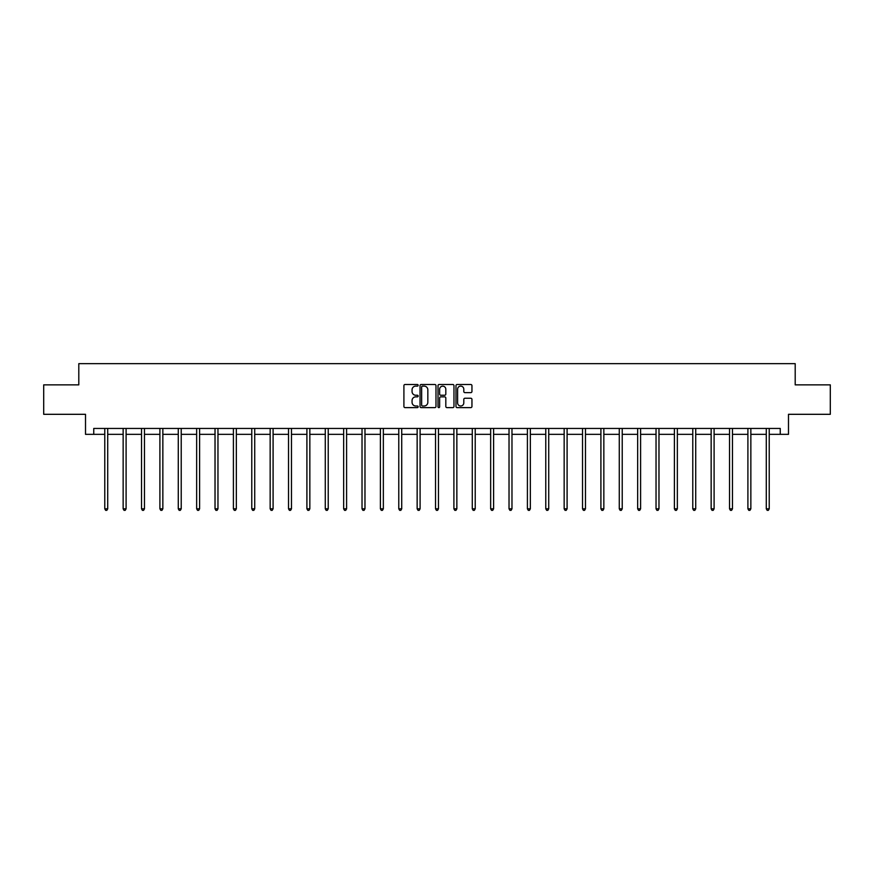 <?xml version="1.0" encoding="UTF-8"?>
<svg xmlns="http://www.w3.org/2000/svg" width="874" height="874" viewBox="0 0 874 874"><rect width="100%" height="100%" fill="white"/><g stroke="black" fill="none" stroke-linecap="round" stroke-linejoin="round"><path stroke-width="1.31" d="M418.154 385.303A0.808 0.808 0 0 0 417.346 384.494L405.055 384.494A1.158 1.158 0 0 0 403.908 385.653L403.908 406.465A1.158 1.158 0 0 0 405.055 407.623L417.346 407.623A0.808 0.808 0 0 0 418.154 406.814A0.808 0.808 0 0 0 417.346 405.995L415.751 405.995A3.704 3.704 0 0 1 412.058 402.302L412.058 400.565A3.704 3.704 0 0 1 415.751 396.862L417.346 396.862A0.808 0.808 0 0 0 418.154 396.053A0.808 0.808 0 0 0 417.346 395.245L415.751 395.245A3.704 3.704 0 0 1 412.058 391.552L412.058 389.815A3.704 3.704 0 0 1 415.751 386.111L417.346 386.111A0.808 0.808 0 0 0 418.154 385.303M470.791 392.644A1.158 1.158 0 0 0 471.949 391.486L471.949 385.653A1.158 1.158 0 0 0 470.791 384.494L457.146 384.494A1.158 1.158 0 0 0 455.988 385.653L455.988 406.465A1.158 1.158 0 0 0 457.146 407.623L470.791 407.623A1.158 1.158 0 0 0 471.949 406.465L471.949 399.407A1.158 1.158 0 0 0 470.791 398.249L464.946 398.249A1.158 1.158 0 0 0 463.799 399.407L463.799 402.903A3.092 3.092 0 0 1 460.707 405.995A3.092 3.092 0 0 1 457.605 402.903L457.605 389.203A3.092 3.092 0 0 1 460.707 386.111A3.092 3.092 0 0 1 463.799 389.203L463.799 391.486A1.158 1.158 0 0 0 464.946 392.644L470.791 392.644M93.758 434.334L93.758 428.446L780.242 428.446L780.242 434.334L788.49 434.334L788.49 414.309L830.3 414.309L830.3 384.866L795.198 384.866L795.198 363.66L78.802 363.66L78.802 384.866L43.7 384.866L43.7 414.309L85.51 414.309L85.51 434.334L104.771 434.334M435.984 385.653A1.158 1.158 0 0 0 434.837 384.494L421.192 384.494A1.158 1.158 0 0 0 420.033 385.653L420.033 406.465A1.158 1.158 0 0 0 421.192 407.623L434.837 407.623A1.158 1.158 0 0 0 435.984 406.465L435.984 385.653M439.163 384.494L452.808 384.494A1.158 1.158 0 0 1 453.967 385.653L453.967 406.465A1.158 1.158 0 0 1 452.808 407.623L446.975 407.623A1.158 1.158 0 0 1 445.816 406.465L445.816 398.02A1.158 1.158 0 0 0 444.658 396.862L440.791 396.862A1.158 1.158 0 0 0 439.633 398.02L439.633 406.814A0.808 0.808 0 0 1 438.824 407.623A0.808 0.808 0 0 1 438.016 406.814L438.016 385.653A1.158 1.158 0 0 1 439.163 384.494M107.721 434.334L123.147 434.334M126.096 434.334L141.522 434.334M144.472 434.334L159.898 434.334M162.848 434.334L178.274 434.334M181.224 434.334L196.65 434.334M199.6 434.334L215.026 434.334M217.965 434.334L233.402 434.334M236.341 434.334L251.778 434.334M254.716 434.334L270.153 434.334M273.092 434.334L288.529 434.334M291.468 434.334L306.905 434.334M309.844 434.334L325.281 434.334M328.22 434.334L343.657 434.334M346.596 434.334L362.022 434.334M364.971 434.334L380.398 434.334M383.347 434.334L398.773 434.334M401.723 434.334L417.149 434.334M420.099 434.334L435.525 434.334M438.475 434.334L453.901 434.334M456.851 434.334L472.277 434.334M475.227 434.334L490.653 434.334M493.602 434.334L509.029 434.334M511.978 434.334L527.404 434.334M530.343 434.334L545.78 434.334M548.719 434.334L564.156 434.334M567.095 434.334L582.532 434.334M585.471 434.334L600.908 434.334M603.847 434.334L619.284 434.334M622.222 434.334L637.659 434.334M640.598 434.334L656.035 434.334M658.974 434.334L674.4 434.334M677.35 434.334L692.776 434.334M695.726 434.334L711.152 434.334M714.102 434.334L729.528 434.334M732.478 434.334L747.904 434.334M750.853 434.334L766.279 434.334M769.229 434.334L780.242 434.334M422.459 386.111A0.808 0.808 0 0 0 421.65 386.92L421.65 405.186A0.808 0.808 0 0 0 422.459 405.995L424.141 405.995A3.704 3.704 0 0 0 427.834 402.302L427.834 389.815A3.704 3.704 0 0 0 424.141 386.111L422.459 386.111M445.816 389.269A3.092 3.092 0 0 0 442.725 386.166A3.092 3.092 0 0 0 439.633 389.269L439.633 394.087A1.158 1.158 0 0 0 440.791 395.245L444.658 395.245A1.158 1.158 0 0 0 445.816 394.087L445.816 389.269M107.873 428.446L107.808 428.621A1.18 1.18 0 0 0 107.721 429.058L107.721 508.81L104.771 508.81L104.771 429.058A1.18 1.18 0 0 0 104.694 428.621L104.618 428.446M107.721 508.81L106.836 510.34L105.656 510.34L104.771 508.81M126.249 428.446L126.184 428.621A1.18 1.18 0 0 0 126.096 429.058L126.096 508.81L123.147 508.81L123.147 429.058A1.18 1.18 0 0 0 123.059 428.621L122.994 428.446M126.096 508.81L125.211 510.34L124.032 510.34L123.147 508.81M144.625 428.446L144.56 428.621A1.18 1.18 0 0 0 144.472 429.058L144.472 508.81L141.522 508.81L141.522 429.058A1.18 1.18 0 0 0 141.435 428.621L141.37 428.446M144.472 508.81L143.587 510.34L142.407 510.34L141.522 508.81M163.001 428.446L162.925 428.621A1.18 1.18 0 0 0 162.848 429.058L162.848 508.81L159.898 508.81L159.898 429.058A1.18 1.18 0 0 0 159.811 428.621L159.745 428.446M162.848 508.81L161.963 510.34L160.783 510.34L159.898 508.81M181.377 428.446L181.3 428.621A1.18 1.18 0 0 0 181.224 429.058L181.224 508.81L178.274 508.81L178.274 429.058A1.18 1.18 0 0 0 178.187 428.621L178.121 428.446M181.224 508.81L180.339 510.34L179.159 510.34L178.274 508.81M199.753 428.446L199.676 428.621A1.18 1.18 0 0 0 199.6 429.058L199.6 508.81L196.65 508.81L196.65 429.058A1.18 1.18 0 0 0 196.563 428.621L196.497 428.446M199.6 508.81L198.715 510.34L197.535 510.34L196.65 508.81M218.129 428.446L218.052 428.621A1.18 1.18 0 0 0 217.965 429.058L217.965 508.81L215.026 508.81L215.026 429.058A1.18 1.18 0 0 0 214.938 428.621L214.873 428.446M217.965 508.81L217.091 510.34L215.911 510.34L215.026 508.81M236.504 428.446L236.428 428.621A1.18 1.18 0 0 0 236.341 429.058L236.341 508.81L233.402 508.81L233.402 429.058A1.18 1.18 0 0 0 233.314 428.621L233.249 428.446M236.341 508.81L235.467 510.34L234.287 510.34L233.402 508.81M254.88 428.446L254.804 428.621A1.18 1.18 0 0 0 254.716 429.058L254.716 508.81L251.778 508.81L251.778 429.058A1.18 1.18 0 0 0 251.69 428.621L251.625 428.446M254.716 508.81L253.842 510.34L252.662 510.34L251.778 508.81M273.245 428.446L273.18 428.621A1.18 1.18 0 0 0 273.092 429.058L273.092 508.81L270.153 508.81L270.153 429.058A1.18 1.18 0 0 0 270.066 428.621L270 428.446M273.092 508.81L272.207 510.34L271.038 510.34L270.153 508.81M291.621 428.446L291.555 428.621A1.18 1.18 0 0 0 291.468 429.058L291.468 508.81L288.529 508.81L288.529 429.058A1.18 1.18 0 0 0 288.442 428.621L288.376 428.446M291.468 508.81L290.583 510.34L289.414 510.34L288.529 508.81M309.997 428.446L309.931 428.621A1.18 1.18 0 0 0 309.844 429.058L309.844 508.81L306.905 508.81L306.905 429.058A1.18 1.18 0 0 0 306.818 428.621L306.741 428.446M309.844 508.81L308.959 510.34L307.79 510.34L306.905 508.81M328.373 428.446L328.307 428.621A1.18 1.18 0 0 0 328.22 429.058L328.22 508.81L325.281 508.81L325.281 429.058A1.18 1.18 0 0 0 325.194 428.621L325.117 428.446M328.22 508.81L327.335 510.34L326.155 510.34L325.281 508.81M346.749 428.446L346.683 428.621A1.18 1.18 0 0 0 346.596 429.058L346.596 508.81L343.657 508.81L343.657 429.058A1.18 1.18 0 0 0 343.569 428.621L343.493 428.446M346.596 508.81L345.711 510.34L344.531 510.34L343.657 508.81M365.124 428.446L365.059 428.621A1.18 1.18 0 0 0 364.971 429.058L364.971 508.81L362.022 508.81L362.022 429.058A1.18 1.18 0 0 0 361.945 428.621L361.869 428.446M364.971 508.81L364.087 510.34L362.907 510.34L362.022 508.81M383.5 428.446L383.435 428.621A1.18 1.18 0 0 0 383.347 429.058L383.347 508.81L380.398 508.81L380.398 429.058A1.18 1.18 0 0 0 380.321 428.621L380.245 428.446M383.347 508.81L382.462 510.34L381.283 510.34L380.398 508.81M401.876 428.446L401.811 428.621A1.18 1.18 0 0 0 401.723 429.058L401.723 508.81L398.773 508.81L398.773 429.058A1.18 1.18 0 0 0 398.697 428.621L398.62 428.446M401.723 508.81L400.838 510.34L399.658 510.34L398.773 508.81M420.252 428.446L420.186 428.621A1.18 1.18 0 0 0 420.099 429.058L420.099 508.81L417.149 508.81L417.149 429.058A1.18 1.18 0 0 0 417.062 428.621L416.996 428.446M420.099 508.81L419.214 510.34L418.034 510.34L417.149 508.81M438.628 428.446L438.562 428.621A1.18 1.18 0 0 0 438.475 429.058L438.475 508.81L435.525 508.81L435.525 429.058A1.18 1.18 0 0 0 435.438 428.621L435.372 428.446M438.475 508.81L437.59 510.34L436.41 510.34L435.525 508.81M457.004 428.446L456.938 428.621A1.18 1.18 0 0 0 456.851 429.058L456.851 508.81L453.901 508.81L453.901 429.058A1.18 1.18 0 0 0 453.814 428.621L453.748 428.446M456.851 508.81L455.966 510.34L454.786 510.34L453.901 508.81M475.38 428.446L475.303 428.621A1.18 1.18 0 0 0 475.227 429.058L475.227 508.81L472.277 508.81L472.277 429.058A1.18 1.18 0 0 0 472.189 428.621L472.124 428.446M475.227 508.81L474.342 510.34L473.162 510.34L472.277 508.81M493.755 428.446L493.679 428.621A1.18 1.18 0 0 0 493.602 429.058L493.602 508.81L490.653 508.81L490.653 429.058A1.18 1.18 0 0 0 490.565 428.621L490.5 428.446M493.602 508.81L492.718 510.34L491.538 510.34L490.653 508.81M512.131 428.446L512.055 428.621A1.18 1.18 0 0 0 511.978 429.058L511.978 508.81L509.029 508.81L509.029 429.058A1.18 1.18 0 0 0 508.941 428.621L508.876 428.446M511.978 508.81L511.093 510.34L509.913 510.34L509.029 508.81M530.507 428.446L530.431 428.621A1.18 1.18 0 0 0 530.343 429.058L530.343 508.81L527.404 508.81L527.404 429.058A1.18 1.18 0 0 0 527.317 428.621L527.251 428.446M530.343 508.81L529.469 510.34L528.289 510.34L527.404 508.81M548.883 428.446L548.806 428.621A1.18 1.18 0 0 0 548.719 429.058L548.719 508.81L545.78 508.81L545.78 429.058A1.18 1.18 0 0 0 545.693 428.621L545.627 428.446M548.719 508.81L547.845 510.34L546.665 510.34L545.78 508.81M567.259 428.446L567.182 428.621A1.18 1.18 0 0 0 567.095 429.058L567.095 508.81L564.156 508.81L564.156 429.058A1.18 1.18 0 0 0 564.069 428.621L564.003 428.446M567.095 508.81L566.21 510.34L565.041 510.34L564.156 508.81M585.624 428.446L585.558 428.621A1.18 1.18 0 0 0 585.471 429.058L585.471 508.81L582.532 508.81L582.532 429.058A1.18 1.18 0 0 0 582.445 428.621L582.379 428.446M585.471 508.81L584.586 510.34L583.417 510.34L582.532 508.81M604 428.446L603.934 428.621A1.18 1.18 0 0 0 603.847 429.058L603.847 508.81L600.908 508.81L600.908 429.058A1.18 1.18 0 0 0 600.82 428.621L600.755 428.446M603.847 508.81L602.962 510.34L601.793 510.34L600.908 508.81M622.375 428.446L622.31 428.621A1.18 1.18 0 0 0 622.222 429.058L622.222 508.81L619.284 508.81L619.284 429.058A1.18 1.18 0 0 0 619.196 428.621L619.12 428.446M622.222 508.81L621.338 510.34L620.158 510.34L619.284 508.81M640.751 428.446L640.686 428.621A1.18 1.18 0 0 0 640.598 429.058L640.598 508.81L637.659 508.81L637.659 429.058A1.18 1.18 0 0 0 637.572 428.621L637.496 428.446M640.598 508.81L639.713 510.34L638.533 510.34L637.659 508.81M659.127 428.446L659.062 428.621A1.18 1.18 0 0 0 658.974 429.058L658.974 508.81L656.035 508.81L656.035 429.058A1.18 1.18 0 0 0 655.948 428.621L655.871 428.446M658.974 508.81L658.089 510.34L656.909 510.34L656.035 508.81M677.503 428.446L677.437 428.621A1.18 1.18 0 0 0 677.35 429.058L677.35 508.81L674.4 508.81L674.4 429.058A1.18 1.18 0 0 0 674.324 428.621L674.247 428.446M677.35 508.81L676.465 510.34L675.285 510.34L674.4 508.81M695.879 428.446L695.813 428.621A1.18 1.18 0 0 0 695.726 429.058L695.726 508.81L692.776 508.81L692.776 429.058A1.18 1.18 0 0 0 692.7 428.621L692.623 428.446M695.726 508.81L694.841 510.34L693.661 510.34L692.776 508.81M714.255 428.446L714.189 428.621A1.18 1.18 0 0 0 714.102 429.058L714.102 508.81L711.152 508.81L711.152 429.058A1.18 1.18 0 0 0 711.075 428.621L710.999 428.446M714.102 508.81L713.217 510.34L712.037 510.34L711.152 508.81M732.631 428.446L732.565 428.621A1.18 1.18 0 0 0 732.478 429.058L732.478 508.81L729.528 508.81L729.528 429.058A1.18 1.18 0 0 0 729.44 428.621L729.375 428.446M732.478 508.81L731.593 510.34L730.413 510.34L729.528 508.81M751.006 428.446L750.941 428.621A1.18 1.18 0 0 0 750.853 429.058L750.853 508.81L747.904 508.81L747.904 429.058A1.18 1.18 0 0 0 747.816 428.621L747.751 428.446M750.853 508.81L749.968 510.34L748.789 510.34L747.904 508.81M769.382 428.446L769.306 428.621A1.18 1.18 0 0 0 769.229 429.058L769.229 508.81L766.279 508.81L766.279 429.058A1.18 1.18 0 0 0 766.192 428.621L766.127 428.446M769.229 508.81L768.344 510.34L767.164 510.34L766.279 508.81"/></g></svg>

